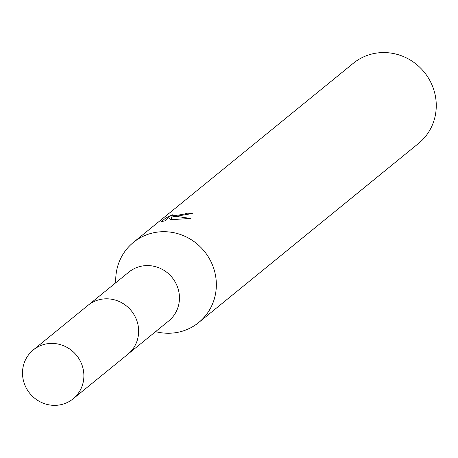 <?xml version="1.0" encoding="UTF-8"?>
<svg xmlns="http://www.w3.org/2000/svg" width="458" height="458" viewBox="0 0 458 458"><rect width="100%" height="100%" fill="white"/><g stroke="black" fill="none" stroke-linecap="round" stroke-linejoin="round"><path stroke-width="0.69" d="M128.916 353.364L168.664 320.989A31.522 30.131 -129.2 0 0 176.611 284.79A31.522 30.131 -129.2 0 0 143.829 265.783A31.522 30.131 -129.2 0 0 128.847 272.109L89.098 304.484M155.6 331.632A51.674 49.39 -129.2 0 0 174.114 332.903A51.674 49.39 -129.2 0 0 198.669 322.541A51.674 49.39 -129.2 0 0 211.693 263.201A51.674 49.39 -129.2 0 0 157.958 232.04A51.674 49.39 -129.2 0 0 133.398 242.408A51.674 49.39 -129.2 0 0 115.782 282.752M187.23 214.882L186.961 213.182A51.674 49.39 50.8 0 1 192.331 213.514L171.515 217.063L177.034 216.502L190.431 218.426M198.669 322.541L418.589 143.406A51.674 49.39 -129.2 0 0 431.613 84.072A51.674 49.39 -129.2 0 0 377.873 52.91A51.674 49.39 -129.2 0 0 353.313 63.273L133.398 242.408M190.425 218.426L170.485 219.737L168.578 217.773L164.811 220.842L161.136 221.769L165.779 217.985L172.826 214.705L170.949 215.958L178.843 215.031L185.25 213.875L186.961 213.182M166.071 219.817L165.779 217.985M171.424 218.935L170.256 219.468M171.91 219.525L171.515 217.063M171.905 219.508L171.498 219.388L170.943 215.958M83.488 370.774A31.522 30.131 -129.2 0 0 63.765 345.807A31.522 30.131 -129.2 0 0 33.274 349.952A31.522 30.131 -129.2 0 0 22.9 377.999A31.522 30.131 -129.2 0 0 42.611 402.96A31.522 30.131 -129.2 0 0 73.091 398.838A31.522 30.131 -129.2 0 0 83.488 370.774M73.091 398.838L127.834 354.292A31.556 30.159 -129.2 0 0 138.242 326.193A31.556 30.159 -129.2 0 0 118.496 301.204A31.556 30.159 -129.2 0 0 87.976 305.354L33.274 349.952"/></g></svg>
